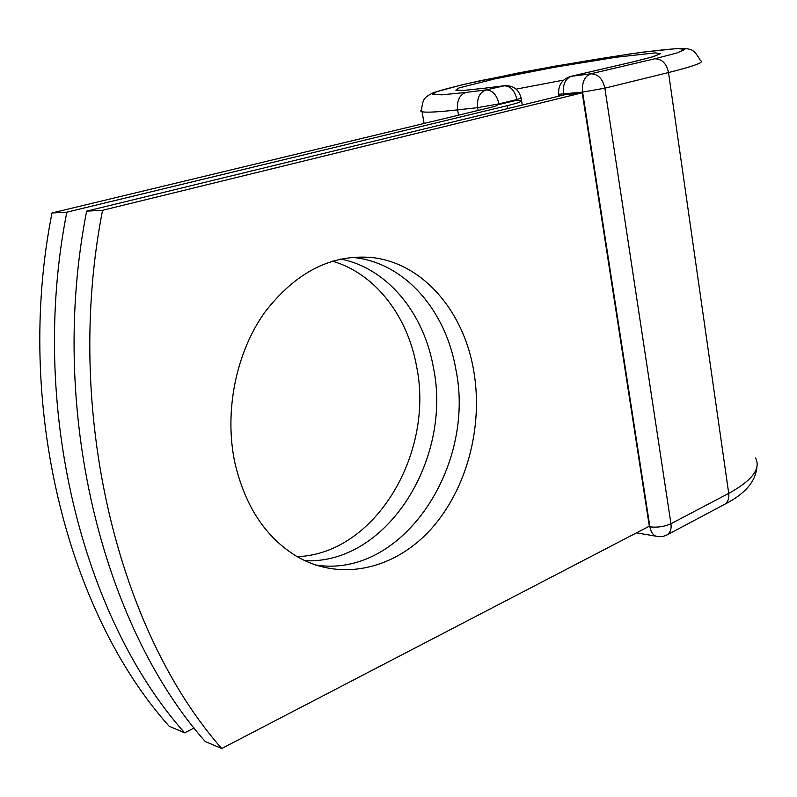 <?xml version="1.0" encoding="UTF-8"?>
<svg xmlns="http://www.w3.org/2000/svg" width="797" height="797" viewBox="0 0 797 797"><rect width="100%" height="100%" fill="white"/><g stroke="black" fill="none" stroke-linecap="round" stroke-linejoin="round"><path stroke-width="1.2" d="M473.717 370.754C463.864 311.886 423.685 263.757 373.016 257.65C331.612 253.615 295.259 272.215 263.956 313.42C235.753 353.828 224.176 411.979 234.806 462.429C244.988 506.125 265.63 537.447 296.733 556.396C341.146 582.248 395.292 568.889 431.107 529.049C466.962 489.019 483.371 426.475 473.717 370.754M315.233 564.934C401.977 579.369 476.138 466.494 455.854 369.4C445.991 311.258 405.882 263.757 355.442 257.74L351.666 257.341M332.389 261.147C375.228 273.52 407.626 316.01 416.582 366.401C434.534 452.776 375.746 553.716 297.231 556.685M340.668 259.035C387.571 268.26 423.984 313.341 433.438 367.686C452.377 458.644 387.173 564.764 304.843 560.699M194.139 728L184.615 732.802C82.33 618.073 28.533 406.022 66.818 212.181L507.281 105.672C518.259 102.972 522.772 101.299 520.82 100.651L515.33 100.601L496.621 105.065L496.71 105.593M184.615 732.802L169.163 726.256C67.496 612.744 14.127 403.88 51.994 212.968L490.055 107.585C495.515 106.25 497.766 105.423 496.81 105.094L496.621 105.065M66.818 212.181L51.994 212.968M516.635 100.532L515.33 100.601M86.644 211.135L563.947 94.903L582.238 92.811L649.326 526.189L221.725 748.513L205.237 741.529C102.155 625.187 47.8 408.901 86.644 211.135L102.554 210.298C63.262 411.202 118.056 630.905 221.725 748.513M582.238 92.811L102.554 210.298M507.759 108.581L507.281 105.672M517.084 100.512L516.934 99.565L498.972 103.869L499.071 104.507M421.663 109.647L420.637 110.903L422.051 111.739C420.826 110.464 422.789 99.755 424.901 98.439C425.887 96.845 428.906 94.853 433.947 92.452L462.619 84.651L518.14 72.985C562.632 64.657 604.186 57.723 642.79 52.164L677.749 48.487L686.566 48.647C690.78 49.673 693.818 48.687 700.473 60.642C704.927 62.146 694.277 66.111 668.514 72.547C666.461 63.391 661.829 58.809 654.626 58.809L677.121 52.931L684.912 49.434L678.098 48.577C666.9 49.275 650.551 51.118 629.062 54.096L554.134 66.3L481.179 80.527C461.055 84.97 446.25 88.686 436.746 91.655L432.313 94.484L442.036 94.823L465.886 92.432C459.49 94.833 456.741 100.651 457.627 109.886L477.672 107.645C476.785 98.27 479.545 92.372 485.961 89.941L504.969 85.638C513.527 85.498 518.917 89.633 521.118 98.041L516.934 99.565C514.782 90.499 510.459 85.917 503.953 85.797L483.819 88.318L504.491 85.697M465.886 92.432L485.961 89.941C492.446 90.071 496.79 94.713 498.972 103.869L477.672 107.645L478.14 110.444M424.114 123.445L422.051 111.739C426.096 112.666 437.952 112.048 457.627 109.886L458.534 115.166M483.819 88.318L464.223 90.34L455.854 90.161L458.982 87.939L494.758 78.913L554.672 67.227L616.121 57.235L655.493 52.861L660.504 53.658L653.729 56.557L635.299 61.329L570.672 76.392L590.776 73.812C597.979 73.872 602.681 78.664 604.863 88.168L668.514 72.547L728.727 493.383C752.109 480.531 761.065 468.746 755.576 458.026M648.499 526.618L649.894 526.847L582.617 92.103L604.863 88.168L670.954 523.739L728.727 493.383C729.315 498.673 727.85 502.369 724.353 504.471C745.016 494.02 755.885 481.368 756.961 466.494M563.688 80.089L516.117 89.134M635.299 61.329L571.519 76.233C565.262 78.674 562.552 84.701 563.379 94.305L563.489 95.012M654.626 58.809L590.776 73.812C584.51 76.273 581.79 82.37 582.617 92.103L558.657 94.295M658.103 536.66L656.08 536.281C652.843 534.936 650.78 531.788 649.894 526.847C657.425 527.704 664.449 526.668 670.954 523.739C671.612 529.198 670.207 532.974 666.74 535.056L724.353 504.471M636.614 532.804L639.333 533.392M355.442 257.74L373.016 257.65M634.442 61.489C649.734 57.763 657.047 55.651 656.379 55.162L653.938 56.328M484.337 88.218L464.781 90.33M522.264 105.055L521.158 98.28M570.672 76.392C562.005 79.292 558.01 85.349 558.707 94.544L558.946 96.118M636.524 532.844L659.199 536.75L663.094 536.411L666.74 535.056"/></g></svg>
